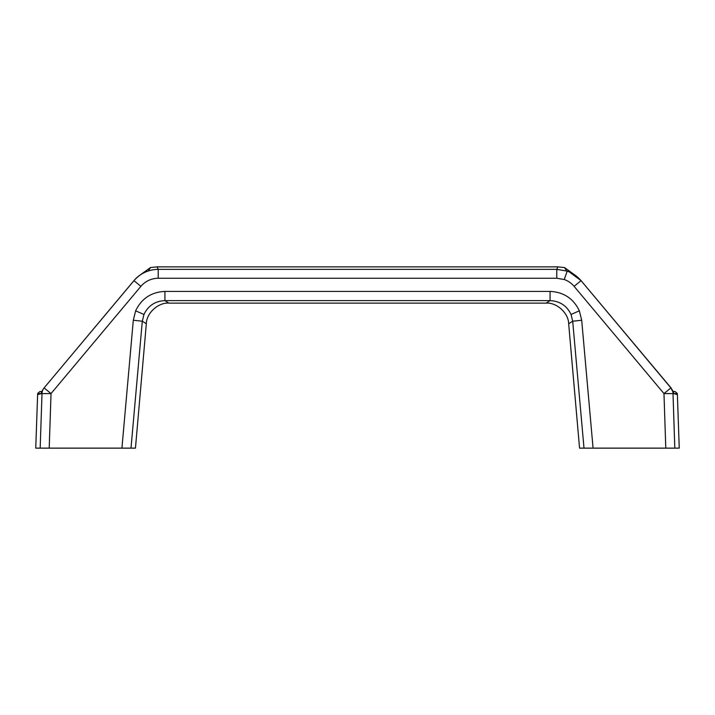 <?xml version="1.0" encoding="UTF-8"?>
<svg xmlns="http://www.w3.org/2000/svg" width="715" height="715" viewBox="0 0 715 715"><rect width="100%" height="100%" fill="white"/><g stroke="black" fill="none" stroke-linecap="round" stroke-linejoin="round"><path stroke-width="1.07" d="M133.955 280.646L133.964 280.673C140.39 273.336 148.479 269.564 158.23 269.349L556.771 269.349L567.218 271.128L564.233 279.511L556.771 278.242L158.23 278.242C151.267 278.394 145.485 281.084 140.9 286.331L133.964 280.673L44.098 387.923L51.033 393.581L49.21 448.135L40.183 448.135L42.006 393.42A9.063 9.027 74.9 0 1 44.098 387.923L133.955 280.629C137.852 276.053 142.66 272.808 148.371 270.905L144.814 272.335M146.182 271.709L148.363 270.905L150.481 267.562L157.068 266.865L158.23 269.349L158.23 278.242M569.265 271.897L581.054 280.637L671.108 387.977L581.045 280.646L570.168 272.299L566.629 270.905L564.519 267.562L576.379 276.115L581.045 280.629L670.902 387.923A9.063 9.027 105.1 0 1 672.994 393.42L674.817 448.135L679.25 448.135L677.382 394.6L673.727 393.616L670.902 387.923L663.967 393.581L574.1 286.331L581.036 280.673C577.291 276.249 572.679 273.067 567.218 271.128M572.697 321.205L571.035 314.466C566.834 305.698 559.845 301.087 550.076 300.622L164.924 300.622C155.155 301.087 148.166 305.698 143.965 314.466L142.303 321.205L130.997 448.135L135.448 448.135L146.334 323.734C146.441 313.116 158.265 302.302 168.883 303.115L546.117 303.115L550.076 300.622L550.076 291.416C563.715 292.078 573.475 298.548 579.356 310.828L581.697 320.257L572.697 321.205L568.666 323.734L579.552 448.135L584.003 448.135L572.697 321.205M49.21 448.135L121.925 448.135L133.303 320.257L135.644 310.828C141.525 298.548 151.285 292.078 164.924 291.416L164.924 300.622L168.883 303.115M42.551 390.14L41.515 392.893M673.727 393.616A2.27 2.243 143.2 0 0 673.36 392.446L673.727 393.616L663.967 393.581L665.79 448.135L674.817 448.135M556.771 278.242L556.771 269.349L557.932 266.865L564.519 267.562M41.667 392.365A2.27 2.261 90 0 0 41.193 393.679L37.752 393.366L37.618 394.6L35.75 448.135L40.183 448.135M557.932 266.865L157.068 266.865M130.997 448.135L121.925 448.135M581.697 320.257L593.075 448.135L665.79 448.135M593.075 448.135L584.003 448.135M673.074 391.489L675.014 391.489L673.074 391.489L672.52 390.256L673.459 392.606M39.986 391.489L41.926 391.489L39.986 391.489L37.752 393.366M150.481 267.562L138.621 276.106M566.629 270.905L567.969 271.36M568.666 323.734C568.559 313.116 556.735 302.302 546.117 303.115M133.303 320.257L142.303 321.205L146.334 323.734M673.316 392.204A2.27 2.261 -90 0 1 673.932 393.679L677.248 393.366L677.382 394.6M677.248 393.366L675.014 391.489M673.807 393.679A2.27 2.261 -90 0 0 673.405 392.464M41.64 392.446A2.27 2.243 36.8 0 0 41.273 393.616L51.033 393.581L140.9 286.331M164.924 291.416L550.076 291.416M579.356 310.828L571.035 314.466M135.644 310.828L143.965 314.466M574.1 286.331C571.428 283.167 568.139 280.897 564.233 279.511M41.595 392.303A2.27 2.261 90 0 0 41.068 393.679L37.618 394.6M147.031 271.36C141.874 273.336 137.512 276.428 133.946 280.637M673.476 392.66L672.735 390.712M41.541 392.606L42.471 390.265M42.48 390.256L41.524 392.66"/></g></svg>
